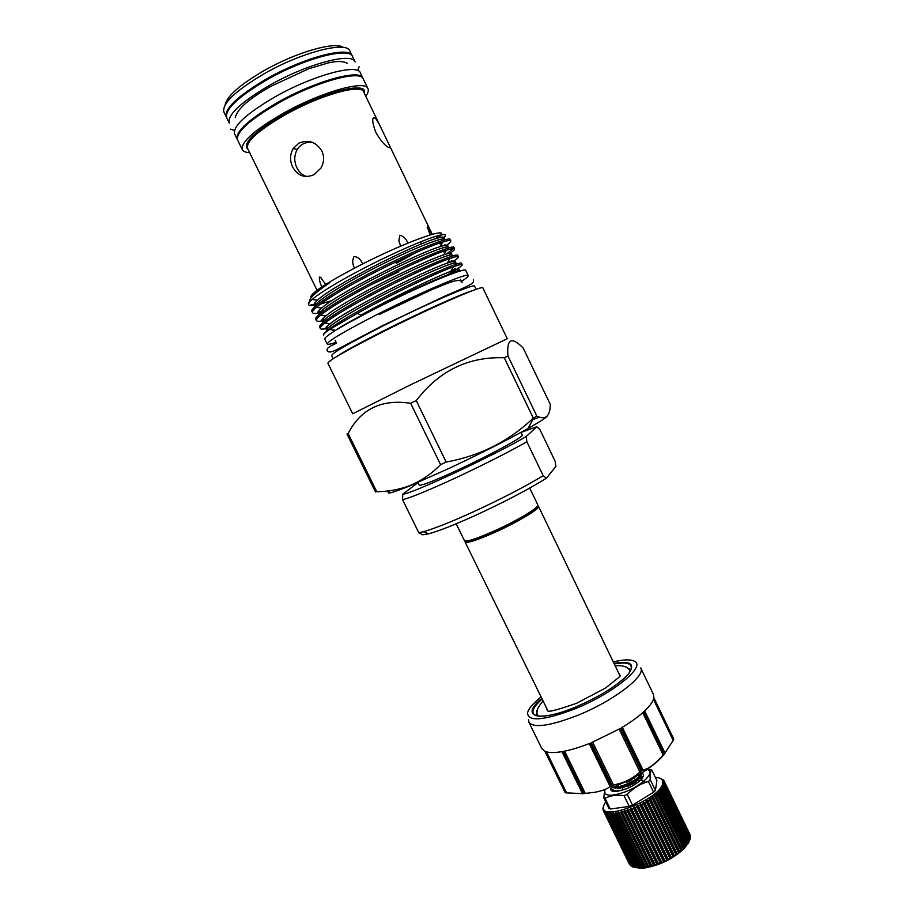 <?xml version="1.0" encoding="UTF-8"?>
<svg xmlns="http://www.w3.org/2000/svg" width="914" height="914" viewBox="0 0 914 914"><rect width="100%" height="100%" fill="white"/><g stroke="black" fill="none" stroke-linecap="round" stroke-linejoin="round"><path stroke-width="1.37" d="M237.423 139.591L234.624 133.958C232.75 126.166 246.152 113.839 274.828 96.975C312.588 75.382 357.751 63.226 360.39 72.892L363.087 78.57M237.194 139.202C235.378 131.536 248.825 119.3 277.513 102.494C315.284 80.958 360.367 68.653 362.915 78.158M266.568 79.986C304.282 58.233 349.708 46.511 352.587 56.691L355.123 61.958C352.324 51.949 306.978 63.809 269.253 85.516C240.599 102.471 227.278 114.993 229.288 123.07L226.718 117.815C224.638 109.611 237.926 96.998 266.568 79.986M605.685 801.692L603.64 805.817C597.722 823.605 661.976 798.893 662.753 782.864C663.073 779.459 660.616 777.654 655.372 777.414M629.757 784.269L622.32 788.131M660.045 778.271L663.301 779.882L662.387 779.722L663.678 780.305L664.032 780.83L663.027 780.693L664.432 781.95L663.347 781.813L664.512 782.521L664.501 783.218L663.324 783.092L664.409 783.869L664.227 784.635L662.981 784.498L663.975 785.343L663.61 786.177L662.296 786.029L663.198 786.943L662.661 787.822L661.29 787.662L662.09 788.633L661.382 789.57L659.965 789.376L660.662 790.427L659.782 791.387L658.343 791.17L658.925 792.267L657.886 793.261L656.423 792.998L656.903 794.163L655.715 795.169L654.253 794.86L654.607 796.071L653.293 797.088L651.831 796.722L652.059 797.991L650.631 798.985L649.191 798.573L649.317 799.876L647.786 800.858L646.369 800.378L646.381 801.715L644.77 802.663L643.399 802.126L643.296 803.497L641.617 804.4L640.314 803.794L640.108 805.177L638.383 806.034L637.138 805.36L636.841 806.765L635.093 807.553L633.928 806.811L633.539 808.216L631.791 808.924L630.706 808.113L630.237 809.53L628.501 810.158L627.518 809.278L626.981 810.672L625.29 811.221L624.399 810.272L623.794 811.655L622.16 812.1L621.383 811.095L620.743 812.455L619.178 812.797L618.515 811.735L617.83 813.06L616.367 813.3L615.819 812.169L615.111 813.46L613.751 813.597L613.317 812.42L612.597 813.666L611.375 813.7L611.055 812.477L610.335 813.677L609.25 813.597L609.044 812.329L608.336 813.471L607.399 813.289L607.307 811.998L606.633 813.083L605.845 812.797L605.868 811.472L605.228 812.5L604.737 810.764L604.143 811.723L603.708 811.244L603.926 809.884L603.389 810.775L602.886 808.422L603.857 805.074M689.887 834.345L664.032 780.83M690.287 835.864L664.261 781.333M690.333 837.487L690.47 836.219L664.512 782.521M225.152 104.882C226.798 96.358 239.502 85.093 263.266 71.086C295.656 52.361 335.518 40.981 343.39 47.459M352.37 56.302L349.856 51.013C346.886 40.65 301.369 52.212 263.666 74.034C235.035 91.103 221.794 103.808 223.941 112.159L226.546 117.403M450.831 271.264L455.321 268.533M357.397 313.319L373.346 304.625C402.983 288.813 439.885 271.538 453.355 266.819C458.942 264.774 461.901 264.043 462.233 264.649L461.616 263.358C462.256 260.067 415.207 280.552 372.684 303.265C342.967 318.963 321.42 333.016 323.545 335.027C323.293 334.238 325.327 332.376 329.634 329.44L357.397 313.319L360.939 315.136L376.294 307.527C404.365 293.497 427.741 282.723 446.398 275.217L460.77 270.864M462.233 264.649C462.438 265.711 457.503 269.104 447.403 274.817M443.553 245.74L445.118 244.666M450.796 240.839L450.168 239.548C450.408 235.412 402.948 255.212 360.482 278.199C330.525 294.205 309.229 308.943 311.937 311.388L312.565 312.679C312.108 311.697 313.388 309.915 316.381 307.333C324.573 300.512 339.494 291.258 361.144 279.558C391.752 263.015 429.729 245.752 442.879 241.97C447.757 240.451 450.396 240.074 450.796 240.839C451.036 241.616 449.517 243.193 446.261 245.546M446.329 254.092L453.652 248.459M454.612 248.779L453.984 247.488C454.361 243.638 407.038 263.666 364.549 286.562C334.593 302.511 313.205 317.032 315.821 319.294L316.45 320.586C316.004 319.637 317.398 317.832 320.643 315.17C329.04 308.464 343.893 299.392 365.212 287.921C395.499 271.618 433.122 254.343 446.386 250.242C451.493 248.562 454.235 248.071 454.612 248.779C454.829 249.522 453.173 251.11 449.665 253.544M448.694 262.649L451.939 260.593M458.428 256.72L457.8 255.429C458.302 251.853 411.129 272.109 368.616 294.914C338.648 310.806 317.169 325.121 319.694 327.201L320.323 328.492C319.9 327.578 321.42 325.75 324.916 323.008C333.507 316.415 348.291 307.504 369.279 296.273C399.247 280.221 436.515 262.935 449.882 258.525C455.218 256.663 458.063 256.057 458.428 256.72C458.611 257.428 456.772 259.05 452.91 261.61M398.858 271.789L371.758 284.46M332.228 300.42L320.483 304.099M314.862 305.345C311.251 305.939 309.195 305.744 308.692 304.762C308.212 303.756 309.366 301.997 312.142 299.495L313.079 298.672C309.538 301.471 307.995 303.334 308.441 304.271L308.692 304.762M310.886 304.91L314.724 304.316M317.935 311.857L318.769 311.697M318.072 313.194C314.85 313.719 313.022 313.548 312.565 312.679M322.071 319.534L322.825 319.374M321.865 320.951C318.678 321.522 316.872 321.397 316.45 320.586M326.195 327.201L326.938 327.029M326.435 328.537C322.791 329.326 320.757 329.314 320.323 328.492M441.028 278.096C423.228 285.168 401.92 294.959 377.094 307.47L346.018 324.23M463.501 294.228L465.055 293.303M476.091 289.35L474.572 286.173C475.36 282.872 427.341 303.562 383.16 325.887C349.594 342.978 332.41 352.873 331.622 355.58L333.176 358.745M482.878 287.933C483.883 284.528 431.865 307.115 383.811 331.348C347.4 349.834 328.754 360.447 327.875 363.201L352.701 413.768L409.986 385.091L507.259 338.717L482.878 287.933M352.198 55.88C349.308 45.677 303.871 57.365 266.157 79.141C237.514 96.153 224.238 108.777 226.318 117.003M365.771 96.221C368.091 93.045 368.822 90.52 367.976 88.669L363.304 78.97C360.767 69.487 315.696 81.814 277.925 103.339C249.236 120.134 235.789 132.359 237.594 140.013L242.324 149.679C243.261 151.484 245.695 152.467 249.636 152.615M367.976 88.669C365.577 79.495 320.665 92.085 282.883 113.507C254.161 130.222 240.645 142.276 242.324 149.679M375.723 132.222C371.941 121.653 371.735 116.775 375.117 117.609L379.253 124.213L388.713 143.875C390.427 147.211 390.335 148.376 388.439 147.383C384.611 145.372 380.373 140.31 375.723 132.222M298.844 143.155C308.441 139.271 316.107 141.887 321.877 151.027C324.424 156.842 324.127 162.509 320.974 168.027L314.153 174.62C305.048 178.527 297.861 175.979 292.606 166.999C289.715 160.613 289.898 154.466 293.166 148.582L298.844 143.155M354.563 268.099C352.313 264.055 352.13 260.204 354.015 256.548C357.363 256.788 359.899 258.605 361.647 262.01L362.184 262.866M400.606 246.152L398.87 240.508L399.875 235.241C403.314 236.166 405.907 238.588 407.655 242.507M430.06 234.955L427.329 226.889L431.762 234.464M453.458 273.252L452.304 273.617C438.914 277.867 405.359 292.834 376.374 307.595C357.443 317.261 343.824 324.836 335.518 330.32L334.524 331.005M396.23 263.335L415.847 252.652M438.32 237.937L440.422 235.858C450.465 225.678 402.423 243.09 356.654 267.014C328.275 281.969 313.034 291.76 310.92 296.376M443.987 237.594L444.273 237.309C447.06 234.372 445.061 233.813 438.263 235.618C424.622 239.16 388.507 255.097 357.5 271.595C336.272 282.917 321.465 291.943 313.079 298.672M530.76 420.406L539.431 417.15M547.452 415.801C546.698 417.39 540.231 421.617 528.052 428.483C506.802 440.285 480.627 453.515 449.528 468.174L410.386 485.62C391.432 493.354 384.611 495.045 389.901 490.704M410.66 403.303L440.571 464.678L446.169 462.05C479.964 455.892 509.007 441.245 533.285 418.098L536.849 416.11C545.635 420.291 550.114 416.384 550.285 404.376L523.174 348.051C511.566 336.203 506.493 338.843 507.956 355.98L504.288 357.774C468.459 356.449 439.108 370.718 416.236 400.595L410.66 403.303C381.652 398.881 360.813 408.946 348.131 433.487L346.989 434.024L375.505 491.983L376.762 491.698L348.131 433.487M336.055 342.316C330.617 344.167 327.68 344.749 327.235 344.064L324.721 338.934C325.293 335.815 342.099 325.75 375.151 308.738C418.635 286.539 466.254 266.637 465.752 270.453L468.231 275.594C468.494 276.371 466.22 278.324 461.399 281.443M327.235 344.064C327.875 341.082 344.727 331.119 377.79 314.153C421.285 292.023 468.813 271.961 468.231 275.594M322.288 287.704C320.151 283.706 319.192 280.164 319.42 277.079L320.483 277.308L325.464 284.06M433.807 245.18L427.843 247.545M312.142 142.264C305.687 141.796 300.729 144.184 297.256 149.439C294.091 155.266 293.954 161.355 296.833 167.696C299.107 172.209 302.397 175.157 306.681 176.539M417.881 482.443L419.206 485.151C421.285 485.974 434.653 480.695 459.308 469.328C491.366 454.429 524.396 436.378 522.225 435.133L520.923 432.413M543.224 475.726L546.389 478.239C528.349 489.481 504.825 501.809 475.806 515.222C454.555 524.842 438.869 531.023 428.735 533.765L422.668 534.804L418.772 532.713L423.262 531.742C433.899 528.806 450.465 522.237 472.961 512.023C500.666 499.238 524.088 487.139 543.224 475.726L526.864 441.782C507.441 452.704 483.883 464.643 456.212 477.622C429.203 490.098 411.334 497.456 402.583 499.707L418.772 532.713M466.346 541.042C467.979 541.499 472.458 540.38 479.781 537.672L494.565 531.514C506.562 526.053 517.061 520.614 526.041 515.21C532.691 511.132 536.347 508.298 536.998 506.733M465.237 541.042L465.077 541.945C467.077 543.442 476.937 540.288 494.668 532.474C517.518 522.26 540.551 508.401 538.495 506.299L537.672 505.865M456.212 523.791L464.426 540.62C465.203 541.739 469.967 540.688 478.73 537.466L493.994 531.103C506.413 525.459 517.255 519.837 526.533 514.262C534.484 509.372 538.255 506.265 537.855 504.962L529.709 488.099M620.08 676.063L538.495 506.299M615.545 665.826C621.292 665.255 625.69 666.237 628.752 668.762L630.157 671.47M576.871 703.117L605.639 687.979L618.892 677.354L620.206 675.926L619.464 673.949M611.078 785.846L610.072 786.383C607.673 788.851 602.554 790.816 594.706 792.301L583.817 793.581L563.23 751.411C571.216 749.903 580.241 747.161 590.318 743.173L611.078 785.846L612.06 785.457L591.289 742.774L620.446 728.412L641.137 771.108L639.914 771.999C635.104 776.557 628.981 780.225 621.554 782.99L612.06 785.457M583.041 793.695L565.515 792.781L545.292 751.468C548.948 752.873 554.672 752.896 562.453 751.559L583.041 793.695L583.817 793.581M561.961 751.639L582.572 793.832L561.973 751.639M528.555 719.455L528.909 722.243L541.808 748.589L544.938 751.319L565.515 792.781M565.149 792.609L544.881 751.297M528.909 722.243C533.662 728.332 549.828 726.07 577.419 715.456C613.191 701.198 646.232 675.834 640.703 667.963L653.43 694.389L653.818 697.702L673.721 738.958L653.83 697.656M673.195 740.42L664.707 753.399L644.347 711.218C649.865 706.008 653.007 701.621 653.761 698.045L673.687 739.415L673.195 740.42L653.407 699.324M663.153 754.998C657.783 761.111 652.607 765.601 647.649 768.48L642.028 770.571L621.349 727.875C630.534 722.38 638.018 716.999 643.787 711.732L664.17 753.936L663.153 754.998L642.725 712.68M540.848 697.165C532.782 703.609 528.349 708.921 527.527 713.08C528.246 721.923 544.001 720.529 574.78 708.887C613.317 693.498 646.529 666.112 634.362 661.21C630.58 659.268 623.668 659.485 613.614 661.827M625.759 666.9L630.934 669.893M605.079 789.468C603.126 796.243 609.787 797.054 625.062 791.924C642.645 785.343 656.035 771.405 647.043 769.531M604.851 789.559L603.777 797.773L608.952 808.387L610.278 809.016L629.255 806.422L624.011 795.648L627.278 794.38C633.413 788.028 640.463 783.732 648.403 781.493L650.231 779.665C649.808 774.398 650.322 771.188 651.796 770.022L647.489 769.222M613.614 790.998L612.917 790.541M641.605 773.073C644.244 774.078 644.05 776.26 641 779.619C637.332 783.298 632.202 786.474 625.633 789.136L616.482 791.535C611.409 791.832 609.718 790.336 611.397 787.034M610.529 786.086C612.323 788.462 616.973 788.428 624.468 785.983C635.71 781.39 641.32 777.197 641.285 773.393L641.24 773.301M640.897 772.593C640.931 776.386 635.321 780.579 624.079 785.172C617.533 787.342 613.077 787.617 610.712 786.006M627.484 788.382L625.907 788.942C618.367 791.398 613.717 791.41 611.934 788.988L615.967 791.57M634.179 783.207L627.552 786.486M619.098 787.674L617.83 788.793M627.987 780.625L628.364 781.379L626.319 782.475M651.796 770.022L656.892 780.556L655.429 790.381L650.231 779.665M648.403 781.493L653.613 792.232L632.522 805.165L627.278 794.38M624.011 795.648C616.676 794.563 610.369 795.466 605.091 798.368L610.278 809.016M603.777 797.773L605.091 798.368M629.255 806.422L632.522 805.165M653.613 792.232L655.429 790.381M614.391 786.657C638.178 776.774 655.007 765.726 664.889 753.524M638.189 780.328L635.641 780.967M619.841 788.611L622.32 786.657M636.27 776.649L635.001 776.946M642.416 777.917L640.897 776.58L642.645 777.563M637.903 775.301L638.498 775.243M641.034 775.38L642.736 777.403L640.303 776.477M628.364 781.379L629.963 780.784M536.472 715.765L537.318 709.847M641.137 771.108L642.028 770.571M538.197 716.119L536.929 713.354C535.901 711.503 537.855 707.436 542.79 701.152M546.755 709.264L547.852 711.058C549.325 712.029 558.762 709.481 576.163 703.403M465.077 541.945L548.034 711.046M546.389 478.239L555.883 466.437L555.152 461.296L539.831 429.42L536.792 426.735L520.946 432.471M402.583 499.707L402.743 494.188C410.843 494.314 493.88 455.629 526.27 436.481L536.792 426.735M526.27 436.481L526.864 441.782M417.984 482.661L402.743 494.188M376.762 491.698C388.29 491.618 399.349 489.573 409.963 485.54C421.217 480.878 431.419 473.92 440.571 464.678M504.288 357.774L533.285 418.098M446.169 462.05L416.236 400.595M536.849 416.11L507.956 355.98M309.515 301.883C308.464 299.061 315.079 292.754 329.371 282.963C332.102 280.678 324.881 285.202 322.939 286.436L317.204 290.366C313.422 293.188 311.286 295.279 310.817 296.639L311.046 297.827M314.999 303.311L314.279 303.345M343.104 352.518L344.795 351.867M689.282 841.28L684.369 848.375C672.807 859.069 659.245 865.649 643.696 868.129L634.716 867.477M690.024 839.223L690.436 837.692L664.409 783.869M607.399 813.289L633.688 867.215L640.474 868.163L648.654 867.123L658.023 864.324L667.62 860.051L676.417 854.739L683.523 848.969L688.219 843.314L690.07 839.303L663.975 785.343M605.845 812.797L632.088 866.586L633.676 867.18M604.611 812.112L630.786 865.764L632.008 866.426M603.708 811.244L630.637 865.467M690.356 835.579L664.432 781.95M690.493 836.984L664.501 783.218M690.287 838.526L664.227 784.635M689.739 840.195L663.61 786.177M689.362 841.017L663.198 786.943M688.848 841.965L662.661 787.822M688.311 842.834L662.09 788.633M687.625 843.828L661.382 789.57M686.94 844.73L660.662 790.427M686.094 845.758L659.782 791.387M685.26 846.684L658.925 792.267M684.255 847.724L657.886 793.261M683.523 848.969L656.423 792.998M683.284 848.66L656.903 794.163M682.13 849.712L655.715 795.169M681.398 850.911L654.253 794.86M681.033 850.648L654.607 796.071M679.753 851.699L653.293 797.088M679.022 852.842L651.831 796.722M678.542 852.625L652.059 797.991M677.137 853.665L650.631 798.985M676.417 854.739L649.191 798.573M675.823 854.567L649.317 799.876M674.315 855.573L647.786 800.858M673.629 856.589L646.369 800.378M672.921 856.452L646.381 801.715M671.322 857.412L644.77 802.663M670.682 858.372L643.399 802.126M669.871 858.257L643.296 803.497M668.203 859.16L641.617 804.4M667.62 860.051L640.314 803.794M666.694 859.948L640.108 805.177M664.981 860.794L638.383 806.034M664.455 861.605L637.138 805.36M663.438 861.525L636.841 806.765M661.69 862.302L635.093 807.553M661.245 863.044L633.928 806.811M660.136 862.953L633.539 808.216M658.388 863.65L631.791 808.924M658.023 864.324L630.706 808.113M656.835 864.233L630.237 809.53M655.098 864.838L628.501 810.158M654.824 865.432L627.518 809.278M653.556 865.33L626.981 810.672M651.865 865.844L625.29 811.221M651.693 866.369L624.399 810.272M650.368 866.255L623.794 811.655M648.723 866.655L622.16 812.1M648.654 867.123L621.383 811.095M647.283 866.975L620.743 812.455M645.707 867.272L619.178 812.797M645.752 867.672L618.515 811.735M644.336 867.489L617.83 813.06M642.85 867.683L616.367 813.3M643.022 868.014L615.819 812.169M641.571 867.797L615.111 813.46M640.2 867.877L613.751 813.597M639.023 867.9L612.597 813.666M637.766 867.866L611.375 813.7M636.715 867.786L610.335 813.677M635.596 867.637L609.25 813.597M634.659 867.466L608.336 813.471M632.899 866.94L606.633 813.083M631.437 866.221L605.228 812.5M630.283 865.318L604.143 811.723M629.46 864.233L603.389 810.775M383.766 325.247L350.256 343.196M353.581 346.566L357.111 345.138M347.88 349.742L350.131 348.908M472.355 290.709C461.342 293.897 420.737 312.154 385.194 330.057C360.562 342.499 344.349 351.364 336.546 356.654M250.025 138.711L251.51 138.905M364.298 93.171C368.65 80.638 323.556 91.674 284.368 113.93C253.692 132.016 241.616 143.886 248.14 149.565M379.253 124.213L363.669 91.88C361.43 83.425 319.946 95.102 285.077 114.856C258.513 130.291 245.992 141.43 247.511 148.285L317.032 290.275M450.591 299.735L453.892 297.85M639.914 771.999L619.166 729.166M610.072 786.383L589.244 743.596M564.646 751.137L585.291 793.421M619.726 682.152C624.993 677.914 628.512 674.281 630.272 671.264C633.653 663.998 628.432 661.542 614.619 663.918M541.579 698.65C519.666 716.599 537.683 722.894 575.386 707.128C599.87 696.548 617.464 685.603 628.146 674.281C635.596 664.181 630.991 660.525 614.334 663.324M541.865 699.244C531.457 708.636 530.154 714.245 537.958 716.096C541.419 716.576 546.446 716.05 553.039 714.531M618.869 787.868L618.024 788.793M616.344 787.811C622.948 788.371 637.115 781.664 639.594 777.266M640.097 775.415L637.275 774.261M641.742 778.797L638.863 777.974M631.94 779.688L628.249 781.344M621.463 786.897L619.498 788.656M631.334 778.922L634.373 778.122M639.377 777.574L640.394 777.654M630.054 783.686L636.35 781.778M546.515 751.868L566.634 792.986M592.672 742.214L613.5 785.046M622.308 727.304L643.045 770.114M665.038 753.102L644.678 710.898L665.026 753.113M353.832 89.218L354.598 87.927M457.868 296.593L459.925 295.336M443.736 238.326C444.798 236.635 442.445 236.646 436.686 238.36C414.785 244.164 332.045 285.808 317.432 300.26C313.993 303.334 313.182 305.207 315.022 305.859M447.529 246.232C448.66 244.575 446.226 244.701 440.217 246.609C418.144 252.995 336.923 293.851 321.648 308.098C317.912 311.286 317.009 313.159 318.94 313.731C318.358 311.8 319.249 309.915 321.648 308.098L316.381 307.333M451.31 254.126C452.533 252.504 450.008 252.744 443.747 254.857C421.503 261.815 341.802 301.906 325.875 315.936C321.877 319.203 320.848 321.077 322.791 321.591M455.081 262.021C456.406 260.421 453.79 260.787 447.254 263.118C424.85 270.624 346.669 309.937 330.114 323.773C324.801 327.932 324.31 329.828 328.652 329.44M455.366 272.578C461.73 268.328 460.199 267.928 450.751 271.389C435.555 276.805 389.741 298.867 360.939 315.136M329.371 282.963C318.438 290.069 312.394 294.948 311.228 297.598M442.273 242.164L440.068 243.981L442.559 242.073M444.615 239.948C447.369 235.332 419.069 245.729 381.035 264.82C344.875 282.769 312.748 303.208 314.919 306.738M445.244 250.63L443.507 251.956L445.449 250.562M448.18 248.151C452.419 243.067 424.29 253.498 385.559 272.943C348.645 291.269 315.958 311.834 318.86 314.827M451.596 256.411C457.571 250.744 429.729 261.164 390.232 280.975C352.484 299.723 319.112 320.46 322.825 322.871M454.795 264.752C462.827 258.365 435.487 268.659 395.099 288.904C356.391 308.109 322.185 329.097 326.824 330.879M332.856 330.502L334.307 330.137M460.039 271.07C460.153 270.076 455.606 271.458 446.398 275.217M270.156 86.75C248.699 98.963 237.069 109.246 235.252 117.62M271.012 86.259L308.704 68.767L328.012 62.963C336.82 60.93 343.196 61.044 347.16 63.283M359.111 66.733L357.682 70.572M230.568 129.148L234.487 130.405M336.409 343.298C328.926 346.383 325.91 348.885 327.372 350.805C328.309 352.747 331.565 352.29 337.163 349.422L383.526 325.156L444.387 296.319C472.172 284.403 474.16 283.397 473.429 279.878M379.253 314.485L431.168 289.967C445.781 284.163 460.279 276.771 462.107 282.655M464.461 287.556L464.746 288.401M339.448 349.239L338.957 348.497M350.907 348.485L348.657 349.308M363.669 91.88L363.258 91C364.058 82.409 320.197 93.102 284.403 113.942C266.762 123.961 254.949 132.713 248.974 140.196C244.518 148.388 247.374 145.669 247.077 147.417L247.511 148.285M388.713 143.875L432.265 234.315M452.304 273.617L452.773 272.806M528.052 428.483L533.765 417.835M460.439 279.444L461.421 281.489M464.358 287.602L464.826 288.573M321.568 278.313L320.483 277.308M436.755 238.337L436.698 236.075M421.24 244.038L421.068 241.662M271.035 121.905L271.549 122.967M428.735 533.765L423.262 531.742M526.041 515.21L526.533 514.262M619.464 788.668L620.857 787.377M616.105 787.834C618.207 788.679 630.626 784.76 633.459 782.395L639.731 777.117M615.396 787.857L615.088 788.519M639.594 778.888L638.063 779.036M618.161 788.782L619.703 787.582M641.354 780.088L642.405 780.236M643.89 780.739L645.558 782.418M479.781 537.672L478.73 537.466M328.4 94.051L328.914 95.113M375.117 117.609L372.912 118.82M293.166 148.582L297.256 149.439M427.272 227.552L427.261 226.935M399.258 242.279L398.87 240.508M335.072 340.316L336.078 342.362M339.06 348.44L339.54 349.422M335.518 330.32L329.634 329.44M459.102 295.679L457.069 296.936M310.817 296.639L311.103 297.758M313.342 299.666L314.21 299.792M438.263 235.618L436.686 238.36C440.674 237.023 443.096 237.172 443.964 238.805M312.142 299.495L317.432 300.26C315.319 301.837 314.53 303.688 315.044 305.802M316.872 307.401L318.186 307.595M442.879 241.97L440.217 246.609C444.478 245.101 447.003 245.169 447.803 246.803M446.386 250.242L443.747 254.857C448.191 253.189 450.808 253.167 451.619 254.789M320.643 315.17L325.875 315.936C323.225 317.901 322.208 319.82 322.848 321.717M449.882 258.525L447.254 263.118C451.984 261.255 454.715 261.141 455.435 262.775M324.916 323.008L330.114 323.773C327.143 325.944 326.012 327.909 326.744 329.657M453.355 266.819L450.751 271.389C456.509 269.093 459.285 269.082 459.091 271.344M684.369 848.375L684.792 847.175M643.696 868.129L642.942 867.877M603.274 810.558L629.335 863.981"/></g></svg>
